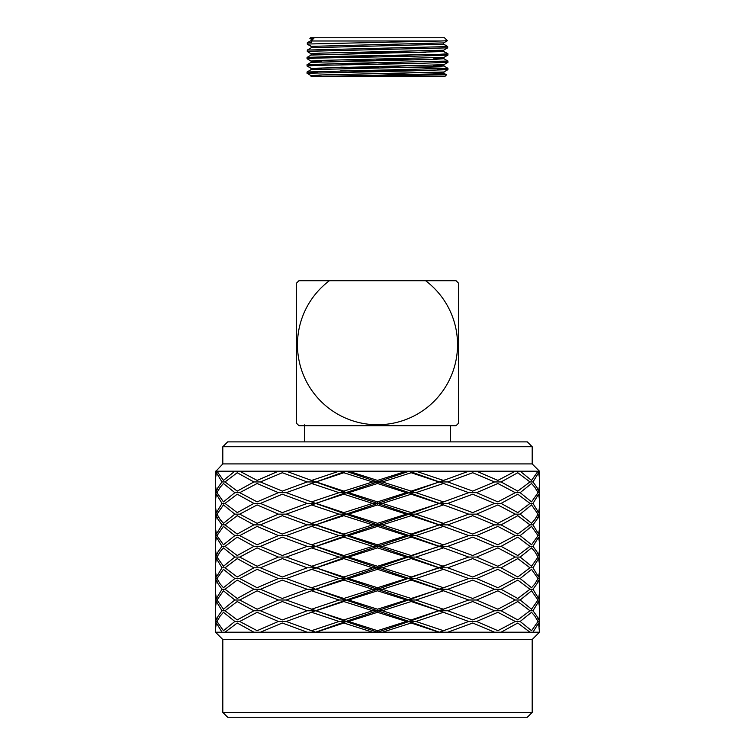 <?xml version="1.0" encoding="UTF-8"?>
<svg xmlns="http://www.w3.org/2000/svg" width="755" height="755" viewBox="0 0 755 755"><rect width="100%" height="100%" fill="white"/><g stroke="black" fill="none" stroke-linecap="round" stroke-linejoin="round"><path stroke-width="1.13" d="M304.614 424.876L304.614 441.883M377.5 630.68L406.407 621.469L409.153 621.469L377.5 632.209L377.5 630.68L348.593 621.469L345.847 621.469L343.827 619.93L315.571 610.757L377.5 589.268L377.5 590.806L348.593 600.008L345.847 600.008L343.827 598.479L372.64 589.268L377.5 589.268L468.732 557.067L439.429 546.346L468.732 535.606L439.429 524.867L468.732 514.146L439.429 503.406L468.732 492.666L439.429 481.945L468.732 471.205L539.476 471.205L532.19 463.919L222.81 463.919L222.81 446.743L532.19 446.743L527.33 441.883L227.67 441.883L222.81 446.743M215.59 605.368L215.977 600.008L216.987 600.008L223.452 609.209L234.852 600.008L239.713 600.008L257.125 609.209L278.406 600.008L286.268 600.008L330.445 583.908L446.007 543.893M308.993 591.722L315.571 589.268L311.617 587.73L339.089 578.556L345.847 578.556L343.827 577.009L372.64 567.807L377.5 567.807L377.5 566.278L406.407 557.067L409.153 557.067L411.173 555.529L439.429 546.346L409.153 535.606L446.007 522.413M222.017 589.268L218.119 583.908L216.411 580.095L215.524 585.436L215.524 593.1L216.411 598.479L222.017 589.268L225.018 589.268L237.221 598.479L253.925 589.268L260.428 589.268L282.294 598.479L307.209 589.268L315.571 589.268L286.268 578.556L345.847 557.067L409.153 535.606L411.173 534.078L439.429 524.867L409.153 514.146L446.007 500.971M215.59 583.908L215.977 578.556L216.987 578.556L220.139 583.908L223.452 587.73L234.852 578.556L239.713 578.556L257.125 569.336L278.406 578.556L286.268 578.556M222.017 567.807L216.411 558.606L215.524 564.004L215.524 571.639L216.411 577.009L222.017 567.807L225.018 567.807L237.221 577.009L253.925 567.807L260.428 567.807L282.294 558.606L307.209 567.807L315.571 567.807L311.617 566.278L339.089 557.067L345.847 557.067L343.827 555.529L372.64 546.346L377.5 546.346L377.5 544.808L406.407 535.606L409.153 535.606L411.173 537.135L382.36 546.346L377.5 546.346L377.5 547.894L348.593 557.067L345.847 557.067L343.827 558.606L308.993 570.242M215.59 562.456L215.977 557.067L216.987 557.067L220.139 551.707L223.452 547.894L234.852 557.067L239.713 557.067L257.125 547.894L278.406 557.067L286.268 557.067L345.847 535.606L409.153 514.146L411.173 512.607L439.429 503.406L409.153 492.666L446.007 479.491M215.524 550.187L216.411 555.529L218.119 551.707L222.017 546.346L225.018 546.346L237.221 537.135L253.925 546.346L260.428 546.346L282.294 537.135L307.209 546.346L315.571 546.346L311.617 544.808L339.089 535.606L345.847 535.606L343.827 534.078L372.64 524.867L377.5 524.867L377.5 523.319L406.407 514.146L409.153 514.146L411.173 515.693L382.36 524.867L377.5 524.867L377.5 526.405L348.593 535.606L345.847 535.606L343.827 537.135L308.993 548.8M222.81 712.39L532.19 712.39L527.33 717.25L227.67 717.25L222.81 712.39L222.81 639.504L532.19 639.504L539.476 632.209L382.36 632.209L411.173 623.007L409.153 621.469L468.732 600.008L439.429 589.268L468.732 578.556L439.429 567.807L446.007 565.372M377.5 632.209L345.847 621.469L315.571 632.209L311.617 630.68L339.089 621.469L345.847 621.469L377.5 610.757L377.5 612.296L348.593 621.469M343.827 619.93L372.64 610.757L377.5 610.757L446.007 586.814M215.524 550.168L215.524 542.515L216.411 537.135L222.017 546.346M215.59 540.967L215.977 535.606L216.987 535.606L223.452 526.405L234.852 535.606L239.713 535.606L257.125 526.405L278.406 535.606L286.268 535.606L330.445 519.506L409.153 492.666L411.173 491.118L439.429 481.945L409.153 471.205L411.173 472.734L382.36 481.945L377.5 481.945L409.153 471.205M225.018 567.807L237.221 558.606L253.925 567.807M216.987 557.067L223.452 566.278L234.852 557.067M260.428 589.268L282.294 580.095L307.209 589.268M239.713 578.556L257.125 587.73L278.406 578.556M316.09 610.757L343.827 601.537L345.847 600.008L315.571 589.268L343.827 580.095L345.847 578.556L286.268 557.067M215.59 626.858L215.977 621.469L216.987 621.469L223.452 630.68L234.852 621.469L239.713 621.469L257.125 630.68L278.406 621.469L286.268 621.469L315.571 610.757L311.617 609.209L339.089 600.008L345.847 600.008L377.5 610.757L377.5 609.209L406.407 600.008L409.153 600.008L411.173 598.479L439.429 589.268L409.153 578.556L411.173 577.009L439.429 567.807L409.153 557.067L411.173 558.606L382.36 567.807L377.5 567.807L377.5 569.336L348.593 578.556L345.847 578.556L377.5 589.268L377.5 587.73L406.407 578.556L409.153 578.556L411.173 580.095L382.36 589.268L377.5 589.268L409.153 600.008L411.173 601.537L382.36 610.757L377.5 610.757L409.153 621.469L411.173 619.93L446.007 608.294M222.017 610.757L216.411 601.537L215.524 606.907L215.59 616.108L216.411 619.93L218.119 616.108L222.017 610.757L225.018 610.757L237.221 619.93L253.925 610.757L260.428 610.757L282.294 601.537L307.209 610.757L315.571 610.757L308.993 613.202M225.018 589.268L237.221 580.095L253.925 589.268M382.36 632.209L316.09 632.209L343.827 623.007L345.847 621.469L286.268 600.008M216.987 578.556L223.452 569.336L234.852 578.556M239.713 600.008L257.125 590.806L278.406 600.008M260.428 610.757L282.294 619.93L307.209 610.757M239.713 621.469L257.125 612.296L278.406 621.469M216.987 600.008L223.452 590.806L234.852 600.008M225.018 610.757L237.221 601.537L253.925 610.757M260.428 632.209L282.294 623.007L307.209 632.209L225.018 632.209L237.221 623.007L253.925 632.209M216.987 621.469L220.139 616.108L223.452 612.296L234.852 621.469M215.524 628.405L216.411 623.007L222.017 632.209L215.524 632.209L215.524 628.377M539.41 498.045L539.41 487.305M539.023 492.666L538.013 492.666L534.861 487.305L531.548 483.493L520.148 492.666L515.288 492.666L497.875 483.493L476.594 492.666L468.732 492.666M539.476 485.767L539.476 478.113L538.589 472.734L532.983 481.945L536.88 487.305L538.589 491.118L539.476 485.786M520.148 471.205L531.548 480.406L538.013 471.205M532.983 481.945L529.982 481.945L517.779 472.734L501.075 481.945L494.572 481.945L472.705 472.734L447.791 481.945L439.429 481.945L446.007 484.399M532.983 503.406L538.589 494.204L539.476 499.593L539.476 507.237L538.589 512.607L532.983 503.406L529.982 503.406L517.779 494.204L501.075 503.406L494.572 503.406L472.705 494.204L447.791 503.406L439.429 503.406L446.007 505.841M520.148 492.666L531.548 501.877L538.013 492.666M476.594 471.205L497.875 480.406L515.288 471.205M501.075 481.945L517.779 491.118L529.982 481.945M539.41 519.506L539.41 508.766M539.023 514.146L538.013 514.146L531.548 504.935L520.148 514.146L515.288 514.146L497.875 504.935L476.594 514.146L468.732 514.146M501.075 503.406L517.779 512.607L529.982 503.406M447.791 481.945L472.705 491.118L494.572 481.945M532.983 524.867L538.589 534.078L539.476 528.708L539.41 519.506L538.589 515.693L536.88 519.506L532.983 524.867L529.982 524.867L517.779 515.693L501.075 524.867L494.572 524.867L472.705 515.693L447.791 524.867L439.429 524.867L446.007 527.32M539.41 540.967L539.41 530.246M539.023 535.606L538.013 535.606L531.548 526.405L520.148 535.606L515.288 535.606L497.875 526.405L476.594 535.606L468.732 535.606M476.594 492.666L497.875 501.877L515.288 492.666M520.148 514.146L531.548 523.319L534.861 519.506L538.013 514.146M476.594 514.146L497.875 523.319L515.288 514.146M411.173 512.607L382.36 503.406L377.5 503.406L377.5 501.877L348.593 492.666L345.847 492.666L377.5 481.945L377.5 480.406L406.407 471.205L468.732 471.205M539.476 550.168L539.476 542.515L538.589 537.135L532.983 546.346L536.88 551.707L538.589 555.529L539.476 550.187M539.41 562.456L539.41 551.707M539.023 557.067L538.013 557.067L534.861 551.707L531.548 547.894L520.148 557.067L515.288 557.067L497.875 547.894L476.594 557.067L468.732 557.067M520.148 535.606L531.548 544.808L538.013 535.606M532.983 546.346L529.982 546.346L517.779 537.135L501.075 546.346L494.572 546.346L472.705 537.135L447.791 546.346L439.429 546.346L446.007 548.8M443.383 501.877L415.911 492.666L443.383 483.493M415.911 492.666L409.153 492.666L411.173 494.204L382.36 503.406M447.791 503.406L472.705 512.607L494.572 503.406M501.075 524.867L517.779 534.078L529.982 524.867M447.791 524.867L472.705 534.078L494.572 524.867M443.383 523.319L415.911 514.146L443.383 504.935M415.911 514.146L409.153 514.146L377.5 503.406L377.5 504.935L348.593 514.146L345.847 514.146L343.827 512.607L372.64 503.406L377.5 503.406L345.847 492.666L343.827 491.118L372.64 481.945L377.5 481.945L377.5 483.493L348.593 492.666M520.148 557.067L531.548 566.278L538.013 557.067M532.983 567.807L538.589 558.606L539.476 564.004L539.476 571.639L538.589 577.009L532.983 567.807L529.982 567.807L517.779 558.606L501.075 567.807L494.572 567.807L472.705 558.606L447.791 567.807L439.429 567.807L446.007 570.242M501.075 546.346L517.779 555.529L529.982 546.346M539.41 583.908L539.41 573.168M539.023 578.556L538.013 578.556L531.548 569.336L520.148 578.556L515.288 578.556L497.875 569.336L476.594 578.556L468.732 578.556M343.827 491.118L311.617 480.406L339.089 471.205L406.407 471.205M215.59 498.045L215.977 492.666L216.987 492.666L223.452 501.877L234.852 492.666L239.713 492.666L257.125 501.877L278.406 492.666L286.268 492.666L345.847 471.205L343.827 472.734L316.09 481.945M377.5 501.877L406.407 492.666L409.153 492.666L345.847 471.205M476.594 535.606L497.875 544.808L515.288 535.606M215.59 519.506L215.977 514.146L216.987 514.146L220.139 519.506L223.452 523.319L234.852 514.146L239.713 514.146L257.125 523.319L278.406 514.146L286.268 514.146L345.847 492.666L343.827 494.204L315.571 503.406L311.617 501.877L339.089 492.666L345.847 492.666L315.571 481.945L308.993 484.399M215.59 476.565L215.977 471.205L216.987 471.205L223.452 480.406L234.852 471.205L239.713 471.205L257.125 480.406L278.406 471.205L339.089 471.205M215.524 485.786L216.411 491.118L218.119 487.305L222.017 481.945L225.018 481.945L237.221 491.118L253.925 481.945L260.428 481.945L282.294 472.734L307.209 481.945L315.571 481.945L286.268 471.205M539.41 605.368L539.41 594.657M539.023 600.008L538.013 600.008L531.548 590.806L520.148 600.008L515.288 600.008L497.875 590.806L476.594 600.008L468.732 600.008M532.983 589.268L538.589 598.479L539.476 593.109L539.41 583.908L538.589 580.095L536.88 583.908L532.983 589.268L529.982 589.268L517.779 580.095L501.075 589.268L494.572 589.268L472.705 580.095L447.791 589.268L439.429 589.268L446.007 591.722M501.075 567.807L517.779 577.009L529.982 567.807M476.594 557.067L497.875 566.278L515.288 557.067M520.148 578.556L531.548 587.73L534.861 583.908L538.013 578.556M260.428 481.945L282.294 491.118L307.209 481.945M443.383 544.808L415.911 535.606L443.383 526.405M415.911 535.606L409.153 535.606L345.847 514.146L343.827 515.693L315.571 524.867L311.617 523.319L339.089 514.146L345.847 514.146L315.571 503.406L308.993 505.841M447.791 546.346L472.705 555.529L494.572 546.346M443.383 566.278L415.911 557.067L443.383 547.894M415.911 557.067L409.153 557.067L315.571 524.867L308.993 527.32M222.017 503.406L216.411 494.204L215.524 499.593L215.524 507.237L216.411 512.607L222.017 503.406L225.018 503.406L237.221 512.607L253.925 503.406L260.428 503.406L282.294 512.607L307.209 503.406L315.571 503.406L286.268 492.666M239.713 492.666L257.125 483.493L278.406 492.666M532.983 610.757L538.589 601.537L539.476 606.907L539.41 616.108L538.589 619.93L536.88 616.108L532.983 610.757L529.982 610.757L517.779 601.537L501.075 610.757L494.572 610.757L472.705 601.537L447.791 610.757L439.429 610.757L443.383 612.296L415.911 621.469L409.153 621.469L439.429 632.209L468.732 621.469L443.383 612.296M520.148 600.008L531.548 609.209L538.013 600.008M476.594 578.556L497.875 587.73L515.288 578.556M447.791 567.807L472.705 577.009L494.572 567.807M501.075 589.268L517.779 598.479L529.982 589.268M539.41 626.858L539.41 616.108M539.023 621.469L538.013 621.469L534.861 616.108L531.548 612.296L520.148 621.469L515.288 621.469L497.875 612.296L476.594 621.469L468.732 621.469M225.018 481.945L237.221 472.734L253.925 481.945M260.428 503.406L282.294 494.204L307.209 503.406M222.017 524.867L218.119 519.506L216.411 515.693L215.524 521.035L215.524 528.698L216.411 534.078L222.017 524.867L225.018 524.867L237.221 534.078L253.925 524.867L260.428 524.867L282.294 515.693L307.209 524.867L315.571 524.867L286.268 514.146M225.018 503.406L237.221 494.204L253.925 503.406M215.524 485.767L215.524 478.113L216.411 472.734L222.017 481.945M501.075 610.757L517.779 619.93L529.982 610.757M447.791 589.268L472.705 598.479L494.572 589.268M476.594 600.008L497.875 609.209L515.288 600.008M532.983 632.209L538.589 623.007L539.476 632.209M520.148 621.469L531.548 630.68L538.013 621.469M216.987 492.666L220.139 487.305L223.452 483.493L234.852 492.666M239.713 514.146L257.125 504.935L278.406 514.146M260.428 524.867L282.294 534.078L307.209 524.867M443.383 587.73L415.911 578.556L443.383 569.336M415.911 578.556L409.153 578.556L330.445 551.707L286.268 535.606M260.428 546.346L282.294 555.529L307.209 546.346M216.987 514.146L223.452 504.935L234.852 514.146M501.075 632.209L517.779 623.007L529.982 632.209M476.594 621.469L497.875 630.68L515.288 621.469M443.383 609.209L415.911 600.008L443.383 590.806M415.911 600.008L409.153 600.008L446.007 613.202M447.791 610.757L472.705 619.93L494.572 610.757M225.018 524.867L237.221 515.693L253.925 524.867M239.713 535.606L257.125 544.808L278.406 535.606M239.713 557.067L257.125 566.278L278.406 557.067M216.987 535.606L223.452 544.808L234.852 535.606M447.791 632.209L472.705 623.007L494.572 632.209M439.429 632.209L446.007 629.774M225.018 546.346L237.221 555.529L253.925 546.346M260.428 567.807L282.294 577.009L307.209 567.807M532.19 639.504L532.19 712.39M222.81 463.919L215.977 471.205M216.987 471.205L234.852 471.205M239.713 471.205L278.406 471.205M316.09 632.209L307.209 632.209M225.018 632.209L222.017 632.209M438.91 632.209L411.173 623.007M443.383 630.68L415.911 621.469M372.64 632.209L343.827 623.007M406.407 621.469L377.5 612.296M411.173 619.93L382.36 610.757M438.91 610.757L411.173 601.537M315.571 632.209L286.268 621.469M311.617 630.68L308.993 629.774M339.089 621.469L311.617 612.296M372.64 610.757L343.827 601.537M377.5 609.209L348.593 600.008M406.407 600.008L377.5 590.806M411.173 598.479L382.36 589.268M438.91 589.268L411.173 580.095M311.617 609.209L308.993 608.294M339.089 600.008L311.617 590.806M343.827 598.479L316.09 589.268M372.64 589.268L343.827 580.095M377.5 587.73L348.593 578.556M406.407 578.556L377.5 569.336M411.173 577.009L382.36 567.807M438.91 567.807L411.173 558.606M311.617 587.73L308.993 586.814M339.089 578.556L311.617 569.336M343.827 577.009L316.09 567.807M372.64 567.807L343.827 558.606M377.5 566.278L348.593 557.067M406.407 557.067L377.5 547.894M411.173 555.529L382.36 546.346M438.91 546.346L411.173 537.135M539.41 476.565L539.023 471.205M215.977 621.469L215.59 616.108M311.617 566.278L308.993 565.372M339.089 557.067L311.617 547.894M343.827 555.529L316.09 546.346M372.64 546.346L343.827 537.135M377.5 544.808L348.593 535.606M406.407 535.606L377.5 526.405M411.173 534.078L382.36 524.867M438.91 524.867L411.173 515.693M215.977 600.008L215.59 594.657M311.617 544.808L308.993 543.893M339.089 535.606L311.617 526.405M343.827 534.078L316.09 524.867M372.64 524.867L343.827 515.693M377.5 523.319L348.593 514.146M406.407 514.146L377.5 504.935M438.91 503.406L411.173 494.204M215.977 578.556L215.59 573.168M311.617 523.319L308.993 522.413M339.089 514.146L311.617 504.935M343.827 512.607L316.09 503.406M372.64 503.406L343.827 494.204M406.407 492.666L377.5 483.493M411.173 491.118L382.36 481.945M438.91 481.945L411.173 472.734M443.383 480.406L415.911 471.205M215.977 557.067L215.59 551.707M311.617 501.877L308.993 500.971M339.089 492.666L311.617 483.493M372.64 481.945L343.827 472.734M377.5 480.406L348.593 471.205M215.977 535.606L215.59 530.246M311.617 480.406L308.993 479.491M215.977 514.146L215.59 508.766M215.977 492.666L215.59 487.305M329.397 280.718L298.942 280.718L296.507 283.144L296.507 423.262L298.942 425.688L456.058 425.688L458.493 423.262L458.493 283.144L456.058 280.718L425.603 280.718A80.049 80.049 0 0 1 436.692 398.583A80.049 80.049 0 0 1 318.308 398.583A80.049 80.049 0 0 1 329.397 280.718L425.603 280.718M452.821 425.688L302.179 425.688M317.355 72.64L307.04 71.999L307.04 73.282L412.73 70.847L447.932 69.658L437.645 68.998M378.415 67.827L340.807 67.176M321.762 68.998L311.117 68.356L307.068 66.015L316.477 65.383L412.73 63.562L447.932 62.372L437.645 61.702M378.415 60.542L340.807 59.89M321.762 61.702L311.117 61.07L307.068 58.73L316.477 58.088L412.73 56.266L447.932 55.087L437.645 54.417M378.415 53.246L340.807 52.595M443.629 44.054L447.696 46.584L307.304 50.047L307.304 51.5L308.729 52.331M307.04 71.999L447.96 68.356L376.585 66.525M317.355 65.355L307.068 64.685L342.27 63.495L447.932 61.042L447.96 62.344M414.193 59.881L376.585 59.23M317.355 58.059L307.068 57.399L342.27 56.21L438.523 54.388L447.96 53.784L445.469 52.331M414.193 52.595L398.951 52.331M309.059 52.331L307.304 51.321L447.696 47.858L443.629 50.198L443.629 51.538L445.006 52.331M307.304 50.047L311.371 47.697L443.629 44.252L447.696 46.584L447.696 47.858M311.371 47.697L311.371 46.357L307.304 44.026L441.071 40.987L311.286 40.987L311.286 42.45L307.304 42.752L307.304 44.215L311.371 46.555M433.238 72.64L443.883 73.282L435.012 73.914L311.088 76.623L444.723 76.623L446.516 74.82L325.245 76.623M338.599 76.623L334.22 76.623M355.511 52.331L425.886 52.331M307.304 42.752L311.371 40.411L311.371 39.071L310.012 38.288L310.55 37.75L309.89 38.411L311.371 39.269M447.309 40.61L444.45 37.75L447.432 40.723L443.629 42.912L443.629 44.252M445.337 52.331L443.629 51.34L443.629 50.198L319.988 53.143L311.117 53.775L321.762 54.417M441.071 40.987L447.432 40.723M310.55 37.75L444.45 37.75M310.012 38.288L314.005 38.099L311.286 40.987M381.851 73.716L446.516 74.82M376.585 71.47L340.807 70.81M307.068 71.98L311.117 69.639L435.012 66.629L443.883 65.987L433.238 65.355M376.585 64.184L340.807 63.524M307.04 65.987L307.04 64.713L311.117 62.344L435.003 59.343L443.883 58.701L433.238 58.059M376.585 56.889L340.807 56.238M307.068 57.399L311.117 55.058L443.629 51.538M321.762 76.283L311.117 75.642L319.988 75.009L443.883 71.999L447.932 69.658L447.96 68.356M414.193 70.819L378.415 70.168M311.117 68.356L443.883 64.713L447.932 62.372M414.193 63.533L378.415 62.873M311.088 62.363L311.088 61.032L319.997 60.428L443.883 57.418L447.932 55.087L447.96 53.784M414.193 56.248L378.415 55.587M311.371 39.071L313.268 38.883M311.371 40.411L311.9 40.336M311.371 46.357L443.629 42.912M450.386 425.688L450.386 441.883M532.19 463.919L532.19 446.743M222.81 639.504L215.524 632.209M539.476 560.899L539.476 553.245M539.476 539.438L539.476 531.775M539.476 517.968L539.476 510.314M539.476 496.497L539.476 488.844M539.476 475.037L539.476 471.205M215.524 625.3L215.524 617.647M215.524 603.84L215.524 596.176M215.524 582.369L215.524 574.715M215.524 560.899L215.524 553.245M215.524 539.438L215.524 531.775M215.524 517.968L215.524 510.314M215.524 496.497L215.524 488.844M539.476 625.3L539.476 617.647M215.524 475.037L215.524 471.205M539.476 603.84L539.476 596.176M539.476 582.369L539.476 574.715M307.04 57.427L307.04 58.701M443.883 73.282L446.507 74.792M443.883 65.987L447.932 68.328M443.883 58.701L447.932 61.042M308.606 52.331L311.117 53.775M307.068 73.301L311.117 75.642M443.912 73.311L443.912 71.989M443.912 66.025L443.912 64.694M443.912 58.73L443.912 57.408M311.088 76.623L311.088 75.613M311.088 69.649L311.088 68.328M311.088 55.068L311.088 53.747"/></g></svg>
